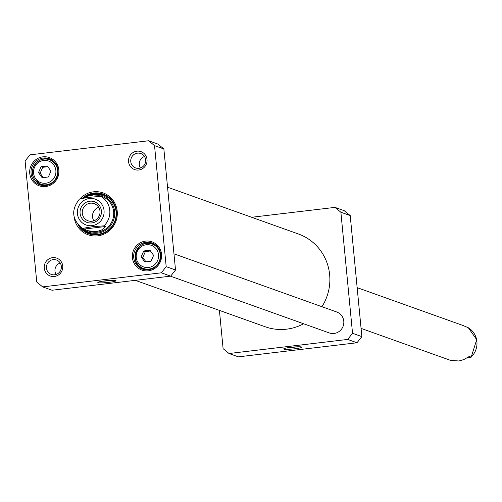 <?xml version="1.0" encoding="UTF-8"?>
<svg xmlns="http://www.w3.org/2000/svg" width="502" height="502" viewBox="0 0 502 502"><rect width="100%" height="100%" fill="white"/><g stroke="black" fill="none" stroke-linecap="round" stroke-linejoin="round"><path stroke-width="0.75" d="M303.61 323.759A49.265 47.891 109.7 0 1 286.523 329.174A49.265 47.891 109.7 0 1 265.244 326.783L135.333 280.342M167.549 187.215L298.414 233.995A49.265 47.891 109.7 0 1 321.926 306.703M83.79 198.114L88.553 195.962L93.441 194.977L98.103 195.222L101.172 196.502C92.462 196.815 85.271 197.669 79.598 199.062L79.548 198.961C70.901 209.83 71.849 219.638 82.384 228.391L92.173 226.76L103.996 225.844L105.796 226.49L101.567 230.041L96.183 231.729L87.775 230.688L82.384 228.391M105.796 226.49L84.223 229.05M90.272 203.203A9.105 8.854 109.7 0 1 99.478 215.201A9.105 8.854 109.7 0 1 82.328 211.229A9.105 8.854 109.7 0 1 90.272 203.203M89.689 201.22A10.956 10.655 -70.3 0 0 82.039 218.596A10.956 10.655 -70.3 0 0 100.469 216.406A10.956 10.655 -70.3 0 0 89.689 201.22M98.681 207.282A9.105 8.854 -70.3 0 0 93.836 220.817M468.353 327.781L462.944 325.465L357.154 287.646M361.076 328.39L450.476 360.348L458.897 360.988L463.873 359.564L469.32 356.445L471.171 357.192L466.929 358.039M103.211 196.928A18.524 18.003 -70.3 0 0 102.22 196.696M90.084 231.366A18.524 18.003 -70.3 0 0 90.78 231.698M88.634 230.976A18.524 18.003 -70.3 0 0 113.621 211.693A18.524 18.003 -70.3 0 0 101.002 196.106M82.981 228.605A19.54 18.994 -70.3 0 0 104.29 231.033A19.54 18.994 -70.3 0 0 114.619 211.58A19.54 18.994 -70.3 0 0 87.938 196.175M79.26 226.007A21.115 20.526 -70.3 0 0 89.067 233.901M103.28 194.142A21.115 20.526 -70.3 0 0 83.294 198.183M170.661 276.144L52.013 290.238L42.676 286.899L36.753 282.036L25.1 160.998L29.963 154.854L148.611 140.761L154.534 145.624L166.187 266.669L161.324 272.812L170.661 276.144L175.524 270.001L163.865 148.962L157.942 144.099L148.611 140.761M163.865 148.962L154.534 145.624M175.524 270.001L166.187 266.669M161.324 272.812L42.676 286.899M98.047 282.664A9.136 0.935 174.5 0 0 108.438 282.388A9.136 0.935 174.5 0 0 115.956 280.643A9.136 0.935 174.5 0 0 106.826 280.681A9.136 0.935 174.5 0 0 97.859 282.388A9.136 0.935 174.5 0 0 98.047 282.664M111.093 280.38A7.655 0.784 -5.5 0 1 102.577 281.202M137.473 153.16A7.655 7.442 109.7 0 1 145.21 163.25A7.655 7.442 109.7 0 1 130.796 159.912A7.655 7.442 109.7 0 1 137.473 153.16M136.883 151.184A9.507 9.243 -70.3 0 0 130.25 166.256A9.507 9.243 -70.3 0 0 146.239 164.355A9.507 9.243 -70.3 0 0 136.883 151.184M53.174 259.628A7.655 7.442 109.7 0 1 60.911 269.718A7.655 7.442 109.7 0 1 46.498 266.38A7.655 7.442 109.7 0 1 53.174 259.628M52.591 257.651A9.507 9.243 -70.3 0 0 45.958 272.724A9.507 9.243 -70.3 0 0 61.941 270.823A9.507 9.243 -70.3 0 0 52.591 257.651M60.209 263.004A7.655 7.442 -70.3 0 0 56.117 274.462M144.507 156.536A7.655 7.442 -70.3 0 0 140.409 167.994M82.328 198.334A21.115 20.526 109.7 0 1 102.998 194.036A21.115 20.526 109.7 0 1 115.215 220.83A21.115 20.526 109.7 0 1 88.785 233.8A21.115 20.526 109.7 0 1 78.011 224.689M74.164 217.215A22.226 21.605 -70.3 0 0 103.261 234.434A22.226 21.605 -70.3 0 0 113.741 201.308A22.226 21.605 -70.3 0 0 80 198.786M141.357 267.516A13.893 13.504 -70.3 0 0 144.306 269.624M153.574 243.708A13.893 13.504 -70.3 0 0 149.954 243.47M145.894 242.297A13.893 13.504 109.7 0 1 151.899 242.968A13.893 13.504 109.7 0 1 159.937 260.594A13.893 13.504 109.7 0 1 142.543 269.135A13.893 13.504 109.7 0 1 133.783 254.539A13.893 13.504 109.7 0 1 145.894 242.297M145.542 241.111A15.004 14.583 -70.3 0 0 135.082 264.887A15.004 14.583 -70.3 0 0 160.301 261.893A15.004 14.583 -70.3 0 0 145.542 241.111M147.632 269.881A12.964 12.6 109.7 0 1 146.295 269.486L143.346 268.438A12.964 12.6 -70.3 0 0 148.95 269.066A12.964 12.6 -70.3 0 0 160.257 257.639A12.964 12.6 -70.3 0 0 152.075 244.016A12.964 12.6 -70.3 0 0 135.847 251.985A12.964 12.6 -70.3 0 0 143.346 268.438C127.935 265.276 136.977 237.32 152.075 244.016L155.024 245.07A12.964 12.6 109.7 0 1 156.31 245.616M38.698 183.249A13.893 13.504 -70.3 0 0 41.647 185.363M50.909 159.441A13.893 13.504 -70.3 0 0 47.295 159.203M44.973 185.614A12.964 12.6 109.7 0 1 43.63 185.225L40.687 184.171L34.738 179.653C26.637 168.547 40.599 154.842 49.416 159.755A12.964 12.6 -70.3 0 0 34.989 164.317A12.964 12.6 -70.3 0 0 34.77 179.672A12.964 12.6 -70.3 0 0 40.687 184.171A12.964 12.6 -70.3 0 0 56.914 176.202A12.964 12.6 -70.3 0 0 49.416 159.755L52.359 160.809A12.964 12.6 109.7 0 1 53.645 161.349M43.235 158.03A13.893 13.504 109.7 0 1 49.234 158.707A13.893 13.504 109.7 0 1 57.272 176.334A13.893 13.504 109.7 0 1 39.884 184.868A13.893 13.504 109.7 0 1 31.118 170.278A13.893 13.504 109.7 0 1 43.235 158.03M42.883 156.844A15.004 14.583 -70.3 0 0 32.417 180.626A15.004 14.583 -70.3 0 0 57.636 177.626A15.004 14.583 -70.3 0 0 42.883 156.844M150.5 250.987L145.379 251.565L142.794 257.432L145.963 261.843M145.379 251.565L143.741 250.975L149.966 250.241L153.612 255.367L151.027 261.241L144.802 261.981L141.156 256.848L143.741 250.975M141.156 256.848L142.794 257.432M47.834 166.72L42.714 167.298L40.135 173.171L43.304 177.576M41.076 166.714L47.307 165.974L50.947 171.107L48.368 176.974L42.137 177.714L38.497 172.581L41.076 166.714L42.714 167.298M40.135 173.171L38.497 172.581M334.959 207.382L340.883 212.239L350.214 215.578L344.29 210.714L334.959 207.382L251.634 217.278M340.883 212.239L352.536 333.284L347.673 339.427L357.004 342.766L238.356 356.853L229.025 353.515L223.101 348.652L219.418 310.399M357.004 342.766L361.867 336.622L350.214 215.578M352.536 333.284L361.867 336.622M347.673 339.427L229.025 353.515M301.639 347.001A9.136 0.935 174.5 0 0 292.177 347.171A9.136 0.935 174.5 0 0 283.712 348.827A9.136 0.935 174.5 0 0 292.861 348.984A9.136 0.935 174.5 0 0 301.809 347.083A9.136 0.935 174.5 0 0 301.639 347.001M296.946 346.819A7.655 0.784 -5.5 0 1 288.437 347.641M173.962 253.811L336.735 311.999A11.113 10.799 109.7 0 1 343.167 326.099A11.113 10.799 109.7 0 1 329.256 332.926L170.479 276.169M101.172 196.502A18.524 18.003 109.7 0 1 103.996 225.844M92.035 225.649A13.705 13.322 109.7 0 1 78.557 206.655A13.705 13.322 109.7 0 1 101.599 203.919A13.705 13.322 109.7 0 1 92.035 225.649M471.121 357.091A18.524 18.003 -70.3 0 0 468.297 327.75M81.619 227.902A20.325 19.754 -70.3 0 0 104.347 232.47A20.325 19.754 -70.3 0 0 116.075 211.744A20.325 19.754 -70.3 0 0 86.212 196.866M107.547 196.357A20.971 20.381 -70.3 0 0 83.558 198.146M79.718 226.433A20.971 20.381 -70.3 0 0 93.774 234.892M148.479 267.478A11.483 11.163 109.7 0 1 137.184 251.571A11.483 11.163 109.7 0 1 156.492 249.281A11.483 11.163 109.7 0 1 148.479 267.478M35.617 178.674A11.483 11.163 109.7 0 1 43.63 160.477A11.483 11.163 109.7 0 1 54.925 176.384A11.483 11.163 109.7 0 1 35.617 178.674M87.775 230.688L89.412 231.271M100.243 195.805L101.881 196.389M468.335 327.762L476.718 339.653L471.171 357.192"/></g></svg>
